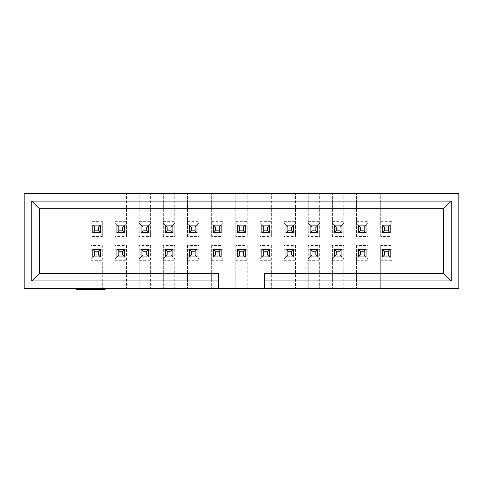 <?xml version="1.0" encoding="UTF-8"?>
<svg xmlns="http://www.w3.org/2000/svg" width="483" height="483" viewBox="0 0 483 483"><rect width="100%" height="100%" fill="white"/><g stroke="black" fill="none" stroke-linecap="round" stroke-linejoin="round"><path stroke-width="0.36" stroke-dasharray="2.42 1.81" d="M380.695 245.491L380.695 288.562L458.85 288.562L458.85 193.484L24.15 193.484L24.15 288.562L380.695 288.562L380.695 245.491L392.105 245.491L392.105 288.562L392.105 249.294L380.695 249.294L390.204 249.294L390.204 256.902L382.596 256.902L382.596 249.294L382.596 256.902L382.596 249.294L390.204 249.294L390.204 256.902L382.596 256.902L390.204 256.902L392.105 258.803M105.125 288.562L76.604 288.562L105.125 288.562M380.695 236.555L380.695 193.484L380.695 236.555L392.105 236.555L392.105 193.484L392.105 221.341L380.695 221.341M392.105 221.341L392.105 232.752L380.695 232.752L382.596 232.752L382.596 225.144L390.204 225.144L390.204 232.752L382.596 232.752L382.596 225.144L380.695 223.243M392.105 223.243L390.204 225.144L390.204 232.752L392.105 232.752L392.105 236.555M384.498 227.046L382.596 225.144L390.204 225.144L382.596 225.144L382.596 232.752L390.204 232.752L390.204 225.144L388.302 227.046L388.302 230.85L384.498 230.85L384.498 227.046L388.302 227.046M356.545 236.555L356.545 193.484L356.545 236.555L367.955 236.555L367.955 193.484L367.955 221.341L356.545 221.341M367.955 221.341L367.955 232.752L356.545 232.752L358.446 232.752L358.446 225.144L366.054 225.144L366.054 232.752L358.446 232.752L358.446 225.144L356.545 223.243M367.955 223.243L366.054 225.144L366.054 232.752L367.955 232.752L367.955 236.555M360.348 227.046L358.446 225.144L366.054 225.144L358.446 225.144L358.446 232.752L366.054 232.752L366.054 225.144L364.152 227.046L364.152 230.85L360.348 230.85L360.348 227.046L364.152 227.046M332.395 236.555L332.395 193.484L332.395 236.555L343.805 236.555L343.805 193.484L343.805 221.341L332.395 221.341M343.805 221.341L343.805 232.752L332.395 232.752L334.296 232.752L334.296 225.144L341.904 225.144L341.904 232.752L334.296 232.752L334.296 225.144L332.395 223.243M343.805 223.243L341.904 225.144L341.904 232.752L343.805 232.752L343.805 236.555M336.198 227.046L334.296 225.144L341.904 225.144L334.296 225.144L334.296 232.752L341.904 232.752L341.904 225.144L340.002 227.046L340.002 230.85L336.198 230.85L336.198 227.046L340.002 227.046M308.245 236.555L308.245 193.484L308.245 236.555L319.655 236.555L319.655 193.484L319.655 221.341L308.245 221.341M319.655 221.341L319.655 232.752L308.245 232.752L310.146 232.752L310.146 225.144L317.754 225.144L317.754 232.752L310.146 232.752L310.146 225.144L308.245 223.243M319.655 223.243L317.754 225.144L317.754 232.752L319.655 232.752L319.655 236.555M312.048 227.046L310.146 225.144L317.754 225.144L310.146 225.144L310.146 232.752L317.754 232.752L317.754 225.144L315.852 227.046L315.852 230.85L312.048 230.85L312.048 227.046L315.852 227.046M284.095 236.555L284.095 193.484L284.095 236.555L295.505 236.555L295.505 193.484L295.505 221.341L284.095 221.341M295.505 221.341L295.505 232.752L284.095 232.752L285.996 232.752L285.996 225.144L293.604 225.144L293.604 232.752L285.996 232.752L285.996 225.144L284.095 223.243M295.505 223.243L293.604 225.144L293.604 232.752L295.505 232.752L295.505 236.555M287.898 227.046L285.996 225.144L293.604 225.144L285.996 225.144L285.996 232.752L293.604 232.752L293.604 225.144L291.702 227.046L291.702 230.85L287.898 230.85L287.898 227.046L291.702 227.046M259.945 236.555L259.945 193.484L259.945 236.555L271.355 236.555L271.355 193.484L271.355 221.341L259.945 221.341M271.355 221.341L271.355 232.752L259.945 232.752L261.846 232.752L261.846 225.144L269.454 225.144L269.454 232.752L261.846 232.752L261.846 225.144L259.945 223.243M271.355 223.243L269.454 225.144L269.454 232.752L271.355 232.752L271.355 236.555M263.748 227.046L261.846 225.144L269.454 225.144L261.846 225.144L261.846 232.752L269.454 232.752L269.454 225.144L267.552 227.046L267.552 230.85L263.748 230.85L263.748 227.046L267.552 227.046M235.795 236.555L235.795 193.484L235.795 236.555L247.205 236.555L247.205 193.484L247.205 221.341L235.795 221.341M247.205 221.341L247.205 232.752L235.795 232.752L237.696 232.752L237.696 225.144L245.304 225.144L245.304 232.752L237.696 232.752L237.696 225.144L235.795 223.243M247.205 223.243L245.304 225.144L245.304 232.752L247.205 232.752L247.205 236.555M239.598 227.046L237.696 225.144L245.304 225.144L237.696 225.144L237.696 232.752L245.304 232.752L245.304 225.144L243.402 227.046L243.402 230.85L239.598 230.85L239.598 227.046L243.402 227.046M211.645 236.555L211.645 193.484L211.645 236.555L223.055 236.555L223.055 193.484L223.055 221.341L211.645 221.341M223.055 221.341L223.055 232.752L211.645 232.752L213.546 232.752L213.546 225.144L221.154 225.144L221.154 232.752L213.546 232.752L213.546 225.144L211.645 223.243M223.055 223.243L221.154 225.144L221.154 232.752L223.055 232.752L223.055 236.555M215.448 227.046L213.546 225.144L221.154 225.144L213.546 225.144L213.546 232.752L221.154 232.752L221.154 225.144L219.252 227.046L219.252 230.85L215.448 230.85L215.448 227.046L219.252 227.046M187.495 236.555L187.495 193.484L187.495 236.555L198.905 236.555L198.905 193.484L198.905 221.341L187.495 221.341M198.905 221.341L198.905 232.752L187.495 232.752L189.396 232.752L189.396 225.144L197.004 225.144L197.004 232.752L189.396 232.752L189.396 225.144L187.495 223.243M198.905 223.243L197.004 225.144L197.004 232.752L198.905 232.752L198.905 236.555M191.298 227.046L189.396 225.144L197.004 225.144L189.396 225.144L189.396 232.752L197.004 232.752L197.004 225.144L195.102 227.046L195.102 230.85L191.298 230.85L191.298 227.046L195.102 227.046M163.345 236.555L163.345 193.484L163.345 236.555L174.755 236.555L174.755 193.484L174.755 221.341L163.345 221.341M174.755 221.341L174.755 232.752L163.345 232.752L165.246 232.752L165.246 225.144L172.854 225.144L172.854 232.752L165.246 232.752L165.246 225.144L163.345 223.243M174.755 223.243L172.854 225.144L172.854 232.752L174.755 232.752L174.755 236.555M167.148 227.046L165.246 225.144L172.854 225.144L165.246 225.144L165.246 232.752L172.854 232.752L172.854 225.144L170.952 227.046L170.952 230.85L167.148 230.85L167.148 227.046L170.952 227.046M139.195 236.555L139.195 193.484L139.195 236.555L150.605 236.555L150.605 193.484L150.605 221.341L139.195 221.341M150.605 221.341L150.605 232.752L139.195 232.752L141.096 232.752L141.096 225.144L148.704 225.144L148.704 232.752L141.096 232.752L141.096 225.144L139.195 223.243M150.605 223.243L148.704 225.144L148.704 232.752L150.605 232.752L150.605 236.555M142.998 227.046L141.096 225.144L148.704 225.144L141.096 225.144L141.096 232.752L148.704 232.752L148.704 225.144L146.802 227.046L146.802 230.85L142.998 230.85L142.998 227.046L146.802 227.046M115.045 236.555L115.045 193.484L115.045 236.555L126.455 236.555L126.455 193.484L126.455 221.341L115.045 221.341M126.455 221.341L126.455 232.752L115.045 232.752L116.946 232.752L116.946 225.144L124.554 225.144L124.554 232.752L116.946 232.752L116.946 225.144L115.045 223.243M126.455 223.243L124.554 225.144L124.554 232.752L126.455 232.752L126.455 236.555M118.848 227.046L116.946 225.144L124.554 225.144L116.946 225.144L116.946 232.752L124.554 232.752L124.554 225.144L122.652 227.046L122.652 230.85L118.848 230.85L118.848 227.046L122.652 227.046M356.545 245.491L356.545 288.562L356.545 245.491L367.955 245.491L367.955 288.562L367.955 249.294L356.545 249.294L366.054 249.294L366.054 256.902L358.446 256.902L358.446 249.294L358.446 256.902L358.446 249.294L366.054 249.294L366.054 256.902L358.446 256.902L366.054 256.902L367.955 258.803M332.395 245.491L332.395 288.562L332.395 245.491L343.805 245.491L343.805 288.562L343.805 249.294L332.395 249.294L341.904 249.294L341.904 256.902L334.296 256.902L334.296 249.294L334.296 256.902L334.296 249.294L341.904 249.294L341.904 256.902L334.296 256.902L341.904 256.902L343.805 258.803M308.245 245.491L308.245 288.562L308.245 245.491L319.655 245.491L319.655 288.562L319.655 249.294L308.245 249.294L317.754 249.294L317.754 256.902L310.146 256.902L310.146 249.294L310.146 256.902L310.146 249.294L317.754 249.294L317.754 256.902L310.146 256.902L317.754 256.902L319.655 258.803M284.095 245.491L284.095 288.562L284.095 245.491L295.505 245.491L295.505 288.562L295.505 249.294L284.095 249.294L293.604 249.294L293.604 256.902L285.996 256.902L285.996 249.294L285.996 256.902L285.996 249.294L293.604 249.294L293.604 256.902L285.996 256.902L293.604 256.902L295.505 258.803M259.945 245.491L259.945 288.562L259.945 245.491L271.355 245.491L271.355 288.562L271.355 249.294L259.945 249.294L269.454 249.294L269.454 256.902L261.846 256.902L261.846 249.294L261.846 256.902L261.846 249.294L269.454 249.294L269.454 256.902L261.846 256.902L269.454 256.902L271.355 258.803M235.795 245.491L235.795 288.562L235.795 245.491L247.205 245.491L247.205 288.562L247.205 249.294L235.795 249.294L245.304 249.294L245.304 256.902L237.696 256.902L237.696 249.294L237.696 256.902L237.696 249.294L245.304 249.294L245.304 256.902L237.696 256.902L245.304 256.902L247.205 258.803M211.645 245.491L211.645 288.562L211.645 245.491L223.055 245.491L223.055 288.562L223.055 249.294L211.645 249.294L221.154 249.294L221.154 256.902L213.546 256.902L213.546 249.294L213.546 256.902L213.546 249.294L221.154 249.294L221.154 256.902L213.546 256.902L221.154 256.902L223.055 258.803M187.495 245.491L187.495 288.562L187.495 245.491L198.905 245.491L198.905 288.562L198.905 249.294L187.495 249.294L197.004 249.294L197.004 256.902L189.396 256.902L189.396 249.294L189.396 256.902L189.396 249.294L197.004 249.294L197.004 256.902L189.396 256.902L197.004 256.902L198.905 258.803M163.345 245.491L163.345 288.562L163.345 245.491L174.755 245.491L174.755 288.562L174.755 249.294L163.345 249.294L172.854 249.294L172.854 256.902L165.246 256.902L165.246 249.294L165.246 256.902L165.246 249.294L172.854 249.294L172.854 256.902L165.246 256.902L172.854 256.902L174.755 258.803M139.195 245.491L139.195 288.562L139.195 245.491L150.605 245.491L150.605 288.562L150.605 249.294L139.195 249.294L148.704 249.294L148.704 256.902L141.096 256.902L141.096 249.294L141.096 256.902L141.096 249.294L148.704 249.294L148.704 256.902L141.096 256.902L148.704 256.902L150.605 258.803M115.045 245.491L115.045 288.562L115.045 245.491L126.455 245.491L126.455 288.562L126.455 249.294L115.045 249.294L124.554 249.294L124.554 256.902L116.946 256.902L116.946 249.294L116.946 256.902L116.946 249.294L124.554 249.294L124.554 256.902L116.946 256.902L124.554 256.902L126.455 258.803M90.895 245.491L90.895 288.562L90.895 245.491L102.305 245.491L102.305 288.562L102.305 249.294L90.895 249.294L100.404 249.294L100.404 256.902L92.796 256.902L92.796 249.294L92.796 256.902L92.796 249.294L100.404 249.294L100.404 256.902L92.796 256.902L100.404 256.902L102.305 258.803M102.305 223.243L100.404 225.144L92.796 225.144L92.796 232.752L92.796 225.144L100.404 225.144L100.404 232.752L92.796 232.752L92.796 225.144L100.404 225.144L100.404 232.752L102.305 232.752L102.305 236.555L90.895 236.555L90.895 193.484L90.895 221.341L102.305 221.341L102.305 232.752L90.895 232.752L90.895 221.341M102.305 236.555L102.305 221.341M218.678 288.562L218.678 273.354L39.364 273.354L39.364 208.698L443.635 208.698L443.635 273.354L264.322 273.354L264.322 288.562M98.502 255L94.698 255L94.698 251.196L98.502 251.196L98.502 255L100.404 256.902L100.404 249.294L102.305 249.294L102.305 245.491M90.895 260.705L102.305 260.705M90.895 258.803L94.698 255M122.652 255L118.848 255L118.848 251.196L122.652 251.196L122.652 255L124.554 256.902L124.554 249.294L126.455 249.294L126.455 245.491M115.045 260.705L126.455 260.705M115.045 258.803L118.848 255M146.802 255L142.998 255L142.998 251.196L146.802 251.196L146.802 255L148.704 256.902L148.704 249.294L150.605 249.294L150.605 245.491M139.195 260.705L150.605 260.705M139.195 258.803L142.998 255M170.952 255L167.148 255L167.148 251.196L170.952 251.196L170.952 255L172.854 256.902L172.854 249.294L174.755 249.294L174.755 245.491M163.345 260.705L174.755 260.705M163.345 258.803L167.148 255M195.102 255L191.298 255L191.298 251.196L195.102 251.196L195.102 255L197.004 256.902L197.004 249.294L198.905 249.294L198.905 245.491M187.495 260.705L198.905 260.705M187.495 258.803L191.298 255M219.252 255L215.448 255L215.448 251.196L219.252 251.196L219.252 255L221.154 256.902L221.154 249.294L223.055 249.294L223.055 245.491M211.645 260.705L223.055 260.705M211.645 258.803L215.448 255M243.402 255L239.598 255L239.598 251.196L243.402 251.196L243.402 255L245.304 256.902L245.304 249.294L247.205 249.294L247.205 245.491M235.795 260.705L247.205 260.705M235.795 258.803L239.598 255M267.552 255L263.748 255L263.748 251.196L267.552 251.196L267.552 255L269.454 256.902L269.454 249.294L271.355 249.294L271.355 245.491M259.945 260.705L271.355 260.705M259.945 258.803L263.748 255M291.702 255L287.898 255L287.898 251.196L291.702 251.196L291.702 255L293.604 256.902L293.604 249.294L295.505 249.294L295.505 245.491M284.095 260.705L295.505 260.705M284.095 258.803L287.898 255M315.852 255L312.048 255L312.048 251.196L315.852 251.196L315.852 255L317.754 256.902L317.754 249.294L319.655 249.294L319.655 245.491M308.245 260.705L319.655 260.705M308.245 258.803L312.048 255M340.002 255L336.198 255L336.198 251.196L340.002 251.196L340.002 255L341.904 256.902L341.904 249.294L343.805 249.294L343.805 245.491M332.395 260.705L343.805 260.705M332.395 258.803L336.198 255M364.152 255L360.348 255L360.348 251.196L364.152 251.196L364.152 255L366.054 256.902L366.054 249.294L367.955 249.294L367.955 245.491M356.545 260.705L367.955 260.705M356.545 258.803L360.348 255M388.302 255L384.498 255L384.498 251.196L388.302 251.196L388.302 255L390.204 256.902L390.204 249.294L392.105 249.294L392.105 245.491M380.695 260.705L392.105 260.705M380.695 258.803L384.498 255M94.698 230.85L94.698 227.046L98.502 227.046L98.502 230.85L94.698 230.85L92.796 232.752L90.895 232.752L90.895 236.555M94.698 227.046L90.895 223.243M76.604 289.516L90.895 289.516L90.895 288.562M90.895 289.516L105.125 289.516M94.698 251.196L92.796 249.294M98.502 251.196L100.404 249.294M118.848 251.196L116.946 249.294M122.652 251.196L124.554 249.294M142.998 251.196L141.096 249.294M146.802 251.196L148.704 249.294M167.148 251.196L165.246 249.294M170.952 251.196L172.854 249.294M191.298 251.196L189.396 249.294M195.102 251.196L197.004 249.294M92.796 232.752L100.404 232.752L100.404 225.144L98.502 227.046M98.502 230.85L100.404 232.752M287.898 251.196L285.996 249.294M291.702 251.196L293.604 249.294M336.198 251.196L334.296 249.294M340.002 251.196L341.904 249.294M312.048 251.196L310.146 249.294M315.852 251.196L317.754 249.294M384.498 251.196L382.596 249.294M388.302 251.196L390.204 249.294M263.748 251.196L261.846 249.294M267.552 251.196L269.454 249.294M360.348 251.196L358.446 249.294M364.152 251.196L366.054 249.294M388.302 230.85L390.204 232.752M384.498 230.85L382.596 232.752M364.152 230.85L366.054 232.752M360.348 230.85L358.446 232.752M340.002 230.85L341.904 232.752M336.198 230.85L334.296 232.752M315.852 230.85L317.754 232.752M312.048 230.85L310.146 232.752M291.702 230.85L293.604 232.752M287.898 230.85L285.996 232.752M267.552 230.85L269.454 232.752M263.748 230.85L261.846 232.752M243.402 230.85L245.304 232.752M239.598 230.85L237.696 232.752M219.252 230.85L221.154 232.752M215.448 230.85L213.546 232.752M239.598 251.196L237.696 249.294M243.402 251.196L245.304 249.294M215.448 251.196L213.546 249.294M219.252 251.196L221.154 249.294M122.652 230.85L124.554 232.752M118.848 230.85L116.946 232.752M146.802 230.85L148.704 232.752M142.998 230.85L141.096 232.752M170.952 230.85L172.854 232.752M167.148 230.85L165.246 232.752M195.102 230.85L197.004 232.752M191.298 230.85L189.396 232.752"/><path stroke-width="0.72" d="M264.322 288.562L458.85 288.562L458.85 193.484L24.15 193.484L24.15 288.562L218.678 288.562L218.678 280.955L31.757 280.955L31.757 201.091L451.243 201.091L451.243 280.955L264.322 280.955L264.322 288.562L218.678 288.562M264.322 280.955L264.322 273.354L443.635 273.354L443.635 208.698L39.364 208.698L39.364 273.354L218.678 273.354L218.678 280.955M451.243 280.955L443.635 273.354M451.243 201.091L443.635 208.698M31.757 201.091L39.364 208.698M31.757 280.955L39.364 273.354M105.125 288.562L105.125 289.516L76.604 289.516L76.604 288.562M92.796 249.294L100.404 249.294L100.404 256.902L92.796 256.902L92.796 249.294L94.698 251.196L94.698 255L98.502 255L98.502 251.196L94.698 251.196M100.404 256.902L98.502 255M92.796 256.902L94.698 255M100.404 249.294L98.502 251.196M116.946 249.294L124.554 249.294L124.554 256.902L116.946 256.902L116.946 249.294L118.848 251.196L118.848 255L122.652 255L122.652 251.196L118.848 251.196M124.554 256.902L122.652 255M116.946 256.902L118.848 255M124.554 249.294L122.652 251.196M141.096 249.294L148.704 249.294L148.704 256.902L141.096 256.902L141.096 249.294L142.998 251.196L142.998 255L146.802 255L146.802 251.196L142.998 251.196M148.704 256.902L146.802 255M141.096 256.902L142.998 255M148.704 249.294L146.802 251.196M165.246 249.294L172.854 249.294L172.854 256.902L165.246 256.902L165.246 249.294L167.148 251.196L167.148 255L170.952 255L170.952 251.196L167.148 251.196M172.854 256.902L170.952 255M165.246 256.902L167.148 255M172.854 249.294L170.952 251.196M189.396 249.294L197.004 249.294L197.004 256.902L189.396 256.902L189.396 249.294L191.298 251.196L191.298 255L195.102 255L195.102 251.196L191.298 251.196M197.004 256.902L195.102 255M189.396 256.902L191.298 255M197.004 249.294L195.102 251.196M100.404 232.752L92.796 232.752L92.796 225.144L100.404 225.144L100.404 232.752L98.502 230.85L98.502 227.046L94.698 227.046L94.698 230.85L98.502 230.85M92.796 225.144L94.698 227.046M100.404 225.144L98.502 227.046M92.796 232.752L94.698 230.85M285.996 249.294L293.604 249.294L293.604 256.902L285.996 256.902L285.996 249.294L287.898 251.196L287.898 255L291.702 255L291.702 251.196L287.898 251.196M293.604 256.902L291.702 255M285.996 256.902L287.898 255M293.604 249.294L291.702 251.196M334.296 249.294L341.904 249.294L341.904 256.902L334.296 256.902L334.296 249.294L336.198 251.196L336.198 255L340.002 255L340.002 251.196L336.198 251.196M341.904 256.902L340.002 255M334.296 256.902L336.198 255M341.904 249.294L340.002 251.196M310.146 249.294L317.754 249.294L317.754 256.902L310.146 256.902L310.146 249.294L312.048 251.196L312.048 255L315.852 255L315.852 251.196L312.048 251.196M317.754 256.902L315.852 255M310.146 256.902L312.048 255M317.754 249.294L315.852 251.196M382.596 249.294L390.204 249.294L390.204 256.902L382.596 256.902L382.596 249.294L384.498 251.196L384.498 255L388.302 255L388.302 251.196L384.498 251.196M390.204 256.902L388.302 255M382.596 256.902L384.498 255M390.204 249.294L388.302 251.196M261.846 249.294L269.454 249.294L269.454 256.902L261.846 256.902L261.846 249.294L263.748 251.196L263.748 255L267.552 255L267.552 251.196L263.748 251.196M269.454 256.902L267.552 255M261.846 256.902L263.748 255M269.454 249.294L267.552 251.196M358.446 249.294L366.054 249.294L366.054 256.902L358.446 256.902L358.446 249.294L360.348 251.196L360.348 255L364.152 255L364.152 251.196L360.348 251.196M366.054 256.902L364.152 255M358.446 256.902L360.348 255M366.054 249.294L364.152 251.196M390.204 232.752L382.596 232.752L382.596 225.144L390.204 225.144L390.204 232.752L388.302 230.85L388.302 227.046L384.498 227.046L384.498 230.85L388.302 230.85M382.596 225.144L384.498 227.046M390.204 225.144L388.302 227.046M382.596 232.752L384.498 230.85M366.054 232.752L358.446 232.752L358.446 225.144L366.054 225.144L366.054 232.752L364.152 230.85L364.152 227.046L360.348 227.046L360.348 230.85L364.152 230.85M358.446 225.144L360.348 227.046M366.054 225.144L364.152 227.046M358.446 232.752L360.348 230.85M341.904 232.752L334.296 232.752L334.296 225.144L341.904 225.144L341.904 232.752L340.002 230.85L340.002 227.046L336.198 227.046L336.198 230.85L340.002 230.85M334.296 225.144L336.198 227.046M341.904 225.144L340.002 227.046M334.296 232.752L336.198 230.85M317.754 232.752L310.146 232.752L310.146 225.144L317.754 225.144L317.754 232.752L315.852 230.85L315.852 227.046L312.048 227.046L312.048 230.85L315.852 230.85M310.146 225.144L312.048 227.046M317.754 225.144L315.852 227.046M310.146 232.752L312.048 230.85M293.604 232.752L285.996 232.752L285.996 225.144L293.604 225.144L293.604 232.752L291.702 230.85L291.702 227.046L287.898 227.046L287.898 230.85L291.702 230.85M285.996 225.144L287.898 227.046M293.604 225.144L291.702 227.046M285.996 232.752L287.898 230.85M269.454 232.752L261.846 232.752L261.846 225.144L269.454 225.144L269.454 232.752L267.552 230.85L267.552 227.046L263.748 227.046L263.748 230.85L267.552 230.85M261.846 225.144L263.748 227.046M269.454 225.144L267.552 227.046M261.846 232.752L263.748 230.85M245.304 232.752L237.696 232.752L237.696 225.144L245.304 225.144L245.304 232.752L243.402 230.85L243.402 227.046L239.598 227.046L239.598 230.85L243.402 230.85M237.696 225.144L239.598 227.046M245.304 225.144L243.402 227.046M237.696 232.752L239.598 230.85M221.154 232.752L213.546 232.752L213.546 225.144L221.154 225.144L221.154 232.752L219.252 230.85L219.252 227.046L215.448 227.046L215.448 230.85L219.252 230.85M213.546 225.144L215.448 227.046M221.154 225.144L219.252 227.046M213.546 232.752L215.448 230.85M237.696 249.294L245.304 249.294L245.304 256.902L237.696 256.902L237.696 249.294L239.598 251.196L239.598 255L243.402 255L243.402 251.196L239.598 251.196M245.304 256.902L243.402 255M237.696 256.902L239.598 255M245.304 249.294L243.402 251.196M213.546 249.294L221.154 249.294L221.154 256.902L213.546 256.902L213.546 249.294L215.448 251.196L215.448 255L219.252 255L219.252 251.196L215.448 251.196M221.154 256.902L219.252 255M213.546 256.902L215.448 255M221.154 249.294L219.252 251.196M124.554 232.752L116.946 232.752L116.946 225.144L124.554 225.144L124.554 232.752L122.652 230.85L122.652 227.046L118.848 227.046L118.848 230.85L122.652 230.85M116.946 225.144L118.848 227.046M124.554 225.144L122.652 227.046M116.946 232.752L118.848 230.85M148.704 232.752L141.096 232.752L141.096 225.144L148.704 225.144L148.704 232.752L146.802 230.85L146.802 227.046L142.998 227.046L142.998 230.85L146.802 230.85M141.096 225.144L142.998 227.046M148.704 225.144L146.802 227.046M141.096 232.752L142.998 230.85M172.854 232.752L165.246 232.752L165.246 225.144L172.854 225.144L172.854 232.752L170.952 230.85L170.952 227.046L167.148 227.046L167.148 230.85L170.952 230.85M165.246 225.144L167.148 227.046M172.854 225.144L170.952 227.046M165.246 232.752L167.148 230.85M197.004 232.752L189.396 232.752L189.396 225.144L197.004 225.144L197.004 232.752L195.102 230.85L195.102 227.046L191.298 227.046L191.298 230.85L195.102 230.85M189.396 225.144L191.298 227.046M197.004 225.144L195.102 227.046M189.396 232.752L191.298 230.85"/></g></svg>
